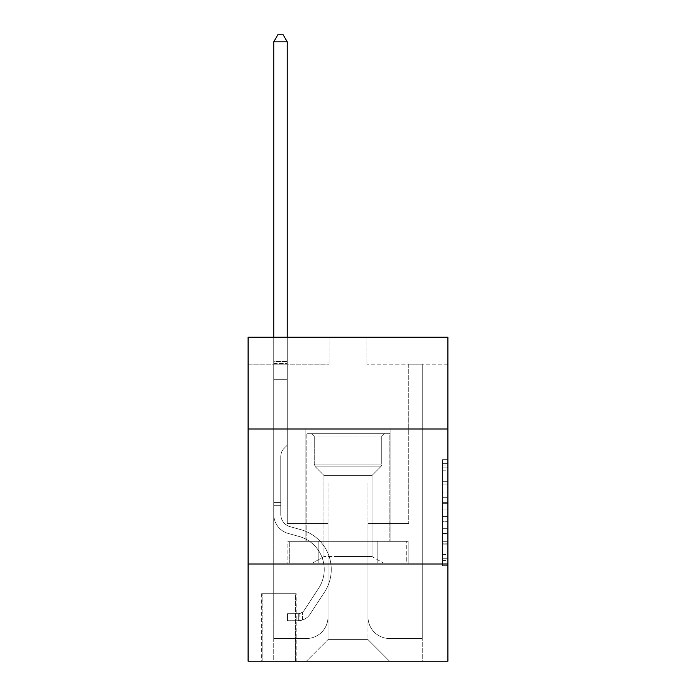 <?xml version="1.0" encoding="UTF-8"?>
<svg xmlns="http://www.w3.org/2000/svg" width="696" height="696" viewBox="0 0 696 696"><rect width="100%" height="100%" fill="white"/><g stroke="black" fill="none" stroke-linecap="round" stroke-linejoin="round"><path stroke-width="0.52" stroke-dasharray="3.48 2.61" d="M442.499 492.028L442.499 508.993L447.902 508.993L447.902 560.402L447.902 464.998L447.902 508.993L442.499 508.993L442.499 463.405L442.499 565.709L442.499 459.699L442.499 558.288L447.902 558.288L442.499 558.288L447.902 558.288L442.499 558.288L442.499 541.323L442.499 565.709L447.902 565.709L447.902 459.699L447.902 558.018L447.902 516.415L442.499 516.415L447.902 516.415L447.902 541.323L447.902 467.112L442.499 467.112L447.902 467.112L447.902 565.709L447.902 464.998L447.902 565.709L442.499 565.709L442.499 459.699L447.902 459.699L447.902 464.998L447.902 459.699L447.902 464.998L447.902 459.699L447.902 463.405L447.902 459.699L442.499 459.699L442.499 467.112L447.902 467.112L442.499 467.112L442.499 492.028L447.902 492.028M390.117 428.997L390.117 541.323L305.883 541.323L390.117 541.323L305.883 541.323L390.117 541.323L390.117 428.997L305.883 428.997L305.883 541.323L305.883 428.997L390.117 428.997M296.157 593.697L261.6 593.697L296.157 593.697L296.157 661.2L261.6 661.2L296.157 661.2M261.6 593.697L261.6 661.2M447.902 502.625L447.902 497.327L447.902 502.625L442.499 502.625L442.499 481.293L442.499 544.107L442.499 528.334L447.902 528.334L442.499 528.334L442.499 565.709L447.902 565.709L442.499 565.709L447.902 565.709L442.499 565.709L442.499 459.699L447.902 459.699L442.499 459.699L447.902 459.699L442.499 459.699L442.499 502.625L447.902 502.625M447.902 564.004L447.902 661.2L248.098 661.2L248.098 564.004L447.902 564.004L447.902 337.203L366.896 337.203L447.902 337.203L447.902 364.199L447.902 337.203L248.098 337.203L329.104 337.203L248.098 337.203L248.098 364.199L329.104 364.199L248.098 364.199L248.098 337.203L248.098 428.997L447.902 428.997L248.098 428.997L248.098 564.004L447.902 564.004L248.098 564.004M447.902 364.199L366.896 364.199L447.902 364.199M408.752 364.199L422.246 364.199L408.752 364.199L422.246 364.199L408.752 364.199L422.246 364.199L408.752 364.199L422.246 364.199L408.752 364.199L422.246 364.199L408.752 364.199L422.246 364.199L408.752 364.199L422.246 364.199L408.752 364.199L408.752 523.496L367.984 523.496L367.984 639.598L328.016 639.598L367.984 639.598L389.577 661.2L422.246 661.2L422.246 364.199L422.246 661.2L306.423 661.2L389.577 661.2L367.984 639.598L389.577 661.2L367.984 639.598L367.984 482.998L367.984 616.917A21.602 21.602 0 0 0 389.577 638.519L422.246 638.519L422.246 364.199L422.246 638.519L422.246 364.199L422.246 638.519L422.246 364.199L422.246 638.519L422.246 364.199L422.246 638.519L422.246 364.199L422.246 638.519L389.577 638.519A21.602 21.602 0 0 1 367.984 616.917A21.602 21.602 0 0 0 389.577 638.519A21.602 21.602 0 0 1 367.984 616.917A21.602 21.602 0 0 0 389.577 638.519A21.602 21.602 0 0 1 367.984 616.917A21.602 21.602 0 0 0 389.577 638.519A21.602 21.602 0 0 1 367.984 616.917A21.602 21.602 0 0 0 389.577 638.519A21.602 21.602 0 0 1 367.984 616.917A21.602 21.602 0 0 0 389.577 638.519A21.602 21.602 0 0 1 367.984 616.917L367.984 523.496L367.984 616.917L367.984 523.496L367.984 616.917L367.984 523.496L367.984 616.917L367.984 523.496L367.984 616.917L367.984 523.496L367.984 616.917L367.984 523.496L408.752 523.496L367.984 523.496L408.752 523.496L367.984 523.496L408.752 523.496L367.984 523.496L408.752 523.496L367.984 523.496L408.752 523.496L367.984 523.496L408.752 523.496L367.984 523.496L408.752 523.496L408.752 364.199M273.754 364.199L287.248 364.199L273.754 364.199L287.248 364.199L273.754 364.199L287.248 364.199L273.754 364.199L287.248 364.199L273.754 364.199L287.248 364.199L273.754 364.199L287.248 364.199L273.754 364.199L287.248 364.199L273.754 364.199L273.754 661.2L306.423 661.2L328.016 639.598L328.016 523.496L287.248 523.496L287.248 364.199L287.248 523.496L287.248 364.199L287.248 523.496L287.248 364.199L287.248 523.496L287.248 364.199L287.248 523.496L287.248 364.199L287.248 523.496L287.248 364.199L287.248 523.496L287.248 364.199L287.248 523.496L328.016 523.496L287.248 523.496L328.016 523.496L287.248 523.496L328.016 523.496L287.248 523.496L328.016 523.496L287.248 523.496L328.016 523.496L287.248 523.496L328.016 523.496L287.248 523.496L328.016 523.496L328.016 639.598L306.423 661.2L328.016 639.598L306.423 661.2L273.754 661.2L273.754 364.199L273.754 638.519L306.423 638.519A21.602 21.602 0 0 0 328.016 616.917L328.016 523.496L328.016 616.917A21.602 21.602 0 0 1 306.423 638.519A21.602 21.602 0 0 0 328.016 616.917A21.602 21.602 0 0 1 306.423 638.519A21.602 21.602 0 0 0 328.016 616.917A21.602 21.602 0 0 1 306.423 638.519A21.602 21.602 0 0 0 328.016 616.917A21.602 21.602 0 0 1 306.423 638.519A21.602 21.602 0 0 0 328.016 616.917A21.602 21.602 0 0 1 306.423 638.519A21.602 21.602 0 0 0 328.016 616.917A21.602 21.602 0 0 1 306.423 638.519L273.754 638.519L306.423 638.519L273.754 638.519L306.423 638.519L273.754 638.519L306.423 638.519L273.754 638.519L306.423 638.519L273.754 638.519L306.423 638.519L273.754 638.519L273.754 364.199M262.14 661.2L295.617 661.2L262.14 661.2L262.14 593.697L295.617 593.697L295.617 661.2L295.617 593.697L262.14 593.697L262.14 661.2M328.016 482.998L328.016 639.598L328.016 482.998L367.984 482.998L328.016 482.998M366.896 364.199L366.896 337.203L366.896 364.199M329.104 364.199L329.104 337.203L329.104 364.199M408.169 564.004L287.831 564.004L408.169 564.004L408.169 541.323L287.831 541.323L378.085 541.323L378.085 564.004L378.085 541.323L317.915 541.323L317.915 564.004L317.915 541.323L287.831 541.323L287.831 564.004L287.831 541.323L408.169 541.323L408.169 564.004M447.902 428.997L248.098 428.997M317.915 541.323L317.915 564.004L317.915 541.323M378.085 541.323L378.085 564.004L378.085 541.323M442.499 508.993L447.902 508.993L442.499 508.993M442.499 463.405L442.499 459.699L442.499 463.405L447.902 463.405L442.499 463.405M442.499 543.837L442.499 521.713L442.499 543.837L447.902 543.837L442.499 543.837M442.499 521.713L442.499 516.415L447.902 516.415L442.499 516.415L442.499 521.713L447.902 521.713L442.499 521.713M442.499 481.293L442.499 467.112L442.499 481.293L447.902 481.293L442.499 481.293M442.499 459.699L447.902 459.699L442.499 459.699L442.499 464.998L442.499 459.699L447.902 459.699M442.499 565.709L447.902 565.709L442.499 565.709L442.499 560.402L442.499 565.709M280.766 502.442L280.766 505.679L273.754 505.679L273.754 502.442L273.754 514.431L273.754 41.821L273.754 379.32L273.754 41.821L287.248 41.821L287.248 361.502L287.248 41.821L273.754 41.821L277.8 34.8L283.202 34.8L277.8 34.8L273.754 41.821L273.754 379.32L273.754 41.821L287.248 41.821L283.202 34.8L287.248 41.821L287.248 379.32L273.754 379.32L273.754 361.502L273.754 379.32L287.248 379.32L287.248 445.196L284.203 448.241A11.736 11.736 0 0 0 280.766 456.541A11.736 11.736 0 0 1 284.203 448.241L287.248 445.196L287.248 41.821L273.754 41.821L277.8 34.8L283.202 34.8L277.8 34.8L273.754 41.821L273.754 361.502L273.754 41.821L287.248 41.821L283.202 34.8L287.248 41.821L287.248 379.32L273.754 379.32L273.754 514.431A19.714 19.714 0 0 0 288.17 533.423A19.714 19.714 0 0 1 273.754 514.431L273.754 379.32L287.248 379.32L287.248 445.196L284.203 448.241A11.736 11.736 0 0 0 280.766 456.541A11.736 11.736 0 0 1 284.203 448.241L287.248 445.196L287.248 41.821L273.754 41.821L277.8 34.8L283.202 34.8L277.8 34.8L273.754 41.821L273.754 363.512L273.754 41.821L287.248 41.821L283.202 34.8L287.248 41.821L287.248 379.32L273.754 379.32L273.754 514.431A19.714 19.714 0 0 0 288.17 533.423A19.714 19.714 0 0 1 273.754 514.431L273.754 379.32L287.248 379.32L287.248 445.196L284.203 448.241A11.736 11.736 0 0 0 280.766 456.541A11.736 11.736 0 0 1 284.203 448.241L287.248 445.196L287.248 41.821L273.754 41.821L277.8 34.8L283.202 34.8L277.8 34.8L273.754 41.821L273.754 514.431A19.714 19.714 0 0 0 288.17 533.423A19.714 19.714 0 0 1 273.754 514.431L273.754 379.32L287.248 379.32L287.248 445.196L284.203 448.241A11.736 11.736 0 0 0 280.766 456.541A11.736 11.736 0 0 1 284.203 448.241L287.248 445.196L287.248 379.32L273.754 379.32L273.754 514.431A19.714 19.714 0 0 0 288.17 533.423L299.158 536.486L288.17 533.423A19.714 19.714 0 0 1 273.754 514.431L273.754 379.32L287.248 379.32L287.248 363.512L287.248 445.196L284.203 448.241A11.736 11.736 0 0 0 280.766 456.541A11.736 11.736 0 0 1 284.203 448.241L287.248 445.196L287.248 379.32L273.754 379.32L273.754 514.431A19.714 19.714 0 0 0 288.17 533.423A19.714 19.714 0 0 1 273.754 514.431L273.754 379.32L287.248 379.32L287.248 361.502L287.248 445.196L284.203 448.241A11.736 11.736 0 0 0 280.766 456.541A11.736 11.736 0 0 1 284.203 448.241L287.248 445.196L287.248 379.32L273.754 379.32L273.754 514.431A19.714 19.714 0 0 0 288.17 533.423A19.714 19.714 0 0 1 273.754 514.431L273.754 379.32L287.248 379.32L287.248 41.821L283.202 34.8L287.248 41.821L287.248 445.196L284.203 448.241A11.736 11.736 0 0 0 280.766 456.541A11.736 11.736 0 0 1 284.203 448.241L287.248 445.196L287.248 379.32L273.754 379.32L273.754 514.431L273.754 505.679L280.766 505.679L280.766 502.442L273.754 502.442L280.766 502.442L280.766 514.431L280.766 456.541L280.766 514.431A12.693 12.693 0 0 0 290.049 526.663A12.693 12.693 0 0 1 280.766 514.431L280.766 456.541L280.766 514.431L280.766 502.442L273.754 502.442L280.766 502.442L280.766 514.431A12.693 12.693 0 0 0 290.049 526.663A12.693 12.693 0 0 1 280.766 514.431L280.766 456.541L280.766 514.431A12.693 12.693 0 0 0 290.049 526.663A12.693 12.693 0 0 1 280.766 514.431L280.766 456.541L280.766 514.431L280.766 502.442L273.754 502.442L280.766 502.442L280.766 514.431A12.693 12.693 0 0 0 290.049 526.663L301.037 529.726L290.049 526.663A12.693 12.693 0 0 1 280.766 514.431L280.766 456.541L280.766 514.431A12.693 12.693 0 0 0 290.049 526.663A12.693 12.693 0 0 1 280.766 514.431L280.766 456.541L280.766 514.431L280.766 502.442L273.754 502.442M298.323 620.702A14.311 14.311 0 0 0 310.016 614.237L324.493 592.174A41.308 41.308 0 0 0 301.037 529.726L290.049 526.663A12.693 12.693 0 0 1 280.766 514.431A12.693 12.693 0 0 0 290.049 526.663L301.037 529.726L290.049 526.663A12.693 12.693 0 0 1 280.766 514.431L280.766 456.541L280.766 514.431A12.693 12.693 0 0 0 290.049 526.663A12.693 12.693 0 0 1 280.766 514.431A12.693 12.693 0 0 0 290.049 526.663L301.037 529.726A41.308 41.308 0 0 1 324.493 592.174A41.308 41.308 0 0 0 301.037 529.726L290.049 526.663A12.693 12.693 0 0 1 280.766 514.431A12.693 12.693 0 0 0 290.049 526.663A12.693 12.693 0 0 1 280.766 514.431A12.693 12.693 0 0 0 290.049 526.663L301.037 529.726L290.049 526.663A12.693 12.693 0 0 1 280.766 514.431A12.693 12.693 0 0 0 290.049 526.663L301.037 529.726L290.049 526.663A12.693 12.693 0 0 1 280.766 514.431A12.693 12.693 0 0 0 290.049 526.663A12.693 12.693 0 0 1 280.766 514.431A12.693 12.693 0 0 0 290.049 526.663L301.037 529.726A41.308 41.308 0 0 1 324.493 592.174A41.308 41.308 0 0 0 301.037 529.726L290.049 526.663A12.693 12.693 0 0 1 280.766 514.431A12.693 12.693 0 0 0 290.049 526.663L301.037 529.726A41.308 41.308 0 0 1 324.493 592.174L310.016 614.237L324.493 592.174A41.308 41.308 0 0 0 301.037 529.726L290.049 526.663L301.037 529.726A41.308 41.308 0 0 1 324.493 592.174A41.308 41.308 0 0 0 301.037 529.726L290.049 526.663L301.037 529.726A41.308 41.308 0 0 1 324.493 592.174A41.308 41.308 0 0 0 301.037 529.726L290.049 526.663L301.037 529.726A41.308 41.308 0 0 1 324.493 592.174L310.016 614.237L324.493 592.174A41.308 41.308 0 0 0 301.037 529.726L290.049 526.663L301.037 529.726A41.308 41.308 0 0 1 324.493 592.174A41.308 41.308 0 0 0 301.037 529.726A41.308 41.308 0 0 1 324.493 592.174L310.016 614.237A14.311 14.311 0 0 1 302.368 620.032A14.311 14.311 0 0 0 310.016 614.237L324.493 592.174A41.308 41.308 0 0 0 301.037 529.726A41.308 41.308 0 0 1 324.493 592.174A41.308 41.308 0 0 0 301.037 529.726A41.308 41.308 0 0 1 324.493 592.174L310.016 614.237L324.493 592.174A41.308 41.308 0 0 0 301.037 529.726A41.308 41.308 0 0 1 324.493 592.174L310.016 614.237L324.493 592.174A41.308 41.308 0 0 0 301.037 529.726A41.308 41.308 0 0 1 324.493 592.174A41.308 41.308 0 0 0 301.037 529.726A41.308 41.308 0 0 1 324.493 592.174L310.016 614.237A14.311 14.311 0 0 1 302.368 620.032C298.21 620.919 298.21 620.919 302.368 620.032C298.21 620.919 298.21 620.919 302.368 620.032A14.311 14.311 0 0 0 310.016 614.237L324.493 592.174A41.308 41.308 0 0 0 301.037 529.726A41.308 41.308 0 0 1 324.493 592.174L310.016 614.237A14.311 14.311 0 0 1 302.368 620.032C298.21 620.919 298.21 620.919 302.368 620.032C298.21 620.919 298.21 620.919 302.368 620.032A14.311 14.311 0 0 0 310.016 614.237L324.493 592.174L310.016 614.237A14.311 14.311 0 0 1 302.368 620.032C298.21 620.919 298.21 620.919 302.368 620.032C298.21 620.919 298.21 620.919 302.368 620.032A14.311 14.311 0 0 0 310.016 614.237L324.493 592.174L310.016 614.237A14.311 14.311 0 0 1 302.368 620.032C298.21 620.919 298.21 620.919 302.368 620.032C298.21 620.919 298.21 620.919 302.368 620.032A14.311 14.311 0 0 0 310.016 614.237L324.493 592.174L310.016 614.237A14.311 14.311 0 0 1 302.368 620.032C298.21 620.919 298.21 620.919 302.368 620.032C298.21 620.919 298.21 620.919 302.368 620.032A14.311 14.311 0 0 0 310.016 614.237L324.493 592.174L310.016 614.237A14.311 14.311 0 0 1 302.368 620.032C298.21 620.919 298.21 620.919 302.368 620.032C298.21 620.919 298.21 620.919 302.368 620.032A14.311 14.311 0 0 0 310.016 614.237A14.311 14.311 0 0 1 298.323 620.702L298.323 613.672A7.291 7.291 0 0 0 304.143 610.392L318.62 588.329A34.287 34.287 0 0 0 299.158 536.486L288.17 533.423L299.158 536.486A34.287 34.287 0 0 1 318.62 588.329A34.287 34.287 0 0 0 299.158 536.486L288.17 533.423A19.714 19.714 0 0 1 273.754 514.431A19.714 19.714 0 0 0 288.17 533.423A19.714 19.714 0 0 1 273.754 514.431A19.714 19.714 0 0 0 288.17 533.423L299.158 536.486L288.17 533.423A19.714 19.714 0 0 1 273.754 514.431A19.714 19.714 0 0 0 288.17 533.423A19.714 19.714 0 0 1 273.754 514.431A19.714 19.714 0 0 0 288.17 533.423L299.158 536.486L288.17 533.423A19.714 19.714 0 0 1 273.754 514.431A19.714 19.714 0 0 0 288.17 533.423L299.158 536.486A34.287 34.287 0 0 1 318.62 588.329A34.287 34.287 0 0 0 299.158 536.486L288.17 533.423A19.714 19.714 0 0 1 273.754 514.431A19.714 19.714 0 0 0 288.17 533.423A19.714 19.714 0 0 1 273.754 514.431A19.714 19.714 0 0 0 288.17 533.423L299.158 536.486L288.17 533.423A19.714 19.714 0 0 1 273.754 514.431A19.714 19.714 0 0 0 288.17 533.423L299.158 536.486A34.287 34.287 0 0 1 318.62 588.329L304.143 610.392L318.62 588.329A34.287 34.287 0 0 0 299.158 536.486L288.17 533.423L299.158 536.486A34.287 34.287 0 0 1 318.62 588.329A34.287 34.287 0 0 0 299.158 536.486L288.17 533.423L299.158 536.486A34.287 34.287 0 0 1 318.62 588.329A34.287 34.287 0 0 0 299.158 536.486L288.17 533.423L299.158 536.486A34.287 34.287 0 0 1 318.62 588.329L304.143 610.392L318.62 588.329A34.287 34.287 0 0 0 299.158 536.486L288.17 533.423L299.158 536.486A34.287 34.287 0 0 1 318.62 588.329A34.287 34.287 0 0 0 299.158 536.486A34.287 34.287 0 0 1 318.62 588.329L304.143 610.392A7.291 7.291 0 0 1 302.368 612.263C298.28 614.142 298.28 614.142 302.368 612.263C298.28 614.142 298.28 614.142 302.368 612.263A7.291 7.291 0 0 0 304.143 610.392L318.62 588.329A34.287 34.287 0 0 0 299.158 536.486A34.287 34.287 0 0 1 318.62 588.329A34.287 34.287 0 0 0 299.158 536.486A34.287 34.287 0 0 1 318.62 588.329L304.143 610.392L318.62 588.329A34.287 34.287 0 0 0 299.158 536.486A34.287 34.287 0 0 1 318.62 588.329L304.143 610.392L318.62 588.329A34.287 34.287 0 0 0 299.158 536.486A34.287 34.287 0 0 1 318.62 588.329A34.287 34.287 0 0 0 299.158 536.486A34.287 34.287 0 0 1 318.62 588.329L304.143 610.392A7.291 7.291 0 0 1 302.368 612.263C298.28 614.142 298.28 614.142 302.368 612.263C298.28 614.142 298.28 614.142 302.368 612.263A7.291 7.291 0 0 0 304.143 610.392L318.62 588.329A34.287 34.287 0 0 0 299.158 536.486A34.287 34.287 0 0 1 318.62 588.329L304.143 610.392A7.291 7.291 0 0 1 302.368 612.263C298.28 614.142 298.28 614.142 302.368 612.263C298.28 614.142 298.28 614.142 302.368 612.263A7.291 7.291 0 0 0 304.143 610.392L318.62 588.329L304.143 610.392A7.291 7.291 0 0 1 302.368 612.263C298.28 614.142 298.28 614.142 302.368 612.263C298.28 614.142 298.28 614.142 302.368 612.263A7.291 7.291 0 0 0 304.143 610.392L318.62 588.329L304.143 610.392A7.291 7.291 0 0 1 302.368 612.263C298.28 614.142 298.28 614.142 302.368 612.263C298.28 614.142 298.28 614.142 302.368 612.263A7.291 7.291 0 0 0 304.143 610.392L318.62 588.329L304.143 610.392A7.291 7.291 0 0 1 302.368 612.263C298.28 614.142 298.28 614.142 302.368 612.263C298.28 614.142 298.28 614.142 302.368 612.263A7.291 7.291 0 0 0 304.143 610.392L318.62 588.329L304.143 610.392A7.291 7.291 0 0 1 302.368 612.263C298.28 614.142 298.28 614.142 302.368 612.263C298.28 614.142 298.28 614.142 302.368 612.263A7.291 7.291 0 0 0 304.143 610.392A7.291 7.291 0 0 1 298.323 613.672L298.323 620.702L287.518 620.702L298.323 620.702A14.311 14.311 0 0 0 310.016 614.237A14.311 14.311 0 0 1 298.323 620.702L298.323 613.672L287.518 613.681L298.323 613.672A7.291 7.291 0 0 0 304.143 610.392A7.291 7.291 0 0 1 298.323 613.672L298.323 620.702L287.518 620.702L287.518 613.681L287.518 620.702L298.323 620.702A14.311 14.311 0 0 0 310.016 614.237A14.311 14.311 0 0 1 298.323 620.702L298.323 613.672L287.518 613.681L298.323 613.672A7.291 7.291 0 0 0 304.143 610.392A7.291 7.291 0 0 1 298.323 613.672L298.323 620.702L287.518 620.702L287.518 613.681L287.518 620.702L298.323 620.702A14.311 14.311 0 0 0 310.016 614.237A14.311 14.311 0 0 1 298.323 620.702L298.323 613.672L287.518 613.681L298.323 613.672A7.291 7.291 0 0 0 304.143 610.392A7.291 7.291 0 0 1 298.323 613.672L298.323 620.702L287.518 620.702L287.518 613.681L287.518 620.702L298.323 620.702A14.311 14.311 0 0 0 310.016 614.237A14.311 14.311 0 0 1 298.323 620.702L298.323 613.672L287.518 613.681L298.323 613.672A7.291 7.291 0 0 0 304.143 610.392A7.291 7.291 0 0 1 298.323 613.672L298.323 620.702L287.518 620.702L287.518 613.681L287.518 620.702L298.323 620.702A14.311 14.311 0 0 0 310.016 614.237A14.311 14.311 0 0 1 298.323 620.702L298.323 613.672L287.518 613.681L298.323 613.672A7.291 7.291 0 0 0 304.143 610.392A7.291 7.291 0 0 1 298.323 613.672L298.323 620.702L287.518 620.702L287.518 613.681L287.518 620.702L298.323 620.702A14.311 14.311 0 0 0 310.016 614.237A14.311 14.311 0 0 1 298.323 620.702L298.323 613.672L287.518 613.681L298.323 613.672A7.291 7.291 0 0 0 304.143 610.392A7.291 7.291 0 0 1 298.323 613.672L298.323 620.702L287.518 620.702L287.518 613.681L287.518 620.702L298.323 620.702M273.754 337.203L273.754 41.821L287.248 41.821L273.754 41.821L277.8 34.8L283.202 34.8L277.8 34.8L273.754 41.821L273.754 361.502L273.754 41.821L287.248 41.821L283.202 34.8L287.248 41.821L287.248 361.502L287.248 41.821L273.754 41.821L277.8 34.8L283.202 34.8L277.8 34.8L273.754 41.821L287.248 41.821L283.202 34.8L287.248 41.821L287.248 337.203M329.774 433.321L384.453 433.321L329.774 433.321M364.878 436.018L314.253 436.018L364.878 436.018M330.452 562.916L383.096 562.916L330.452 562.916M335.985 556.53L372.029 556.53L335.985 556.53M335.985 475.438L372.029 475.438L335.985 475.438M327.077 433.321L389.847 433.321L327.077 433.321M327.077 541.323L389.847 541.323L327.077 541.323M406.299 541.323L289.701 541.323L406.299 541.323L406.299 562.916L289.701 562.916L406.299 562.916L377.154 562.916L406.299 562.916L406.299 541.323L377.154 541.323L377.154 562.916L289.701 562.916L377.154 562.916L377.154 541.323L406.299 541.323M318.846 541.323L318.846 562.916L318.846 541.323L289.701 541.323L289.701 562.916L289.701 541.323L377.154 541.323L318.846 541.323L318.846 562.916L318.846 541.323M381.747 436.018L384.453 433.321L311.547 433.321L384.453 433.321L381.747 436.018L314.253 436.018L311.547 433.321L314.253 436.018L381.747 436.018L381.747 464.154L314.253 464.154L314.253 436.018L314.253 464.154L381.747 464.154L314.253 464.154L381.747 464.154L381.747 436.018M323.971 556.53L312.904 562.916L383.096 562.916L312.904 562.916L323.971 556.53L372.029 556.53L383.096 562.916L372.029 556.53L323.971 556.53L323.971 475.438L315.358 466.825A3.776 3.776 0 0 1 314.253 464.154L315.358 466.825L380.642 466.825A3.776 3.776 0 0 0 381.747 464.154L380.642 466.825L315.358 466.825L380.642 466.825L315.358 466.825L323.971 475.438L372.029 475.438L372.029 556.53L372.029 475.438L323.971 475.438L323.971 556.53M372.029 475.438L380.642 466.825L372.029 475.438M389.847 433.321L306.153 433.321L306.153 541.323L389.847 541.323L306.153 541.323L306.153 433.321L389.847 433.321L389.847 541.323L389.847 433.321M377.154 541.323L377.154 562.916L377.154 541.323M287.518 613.681L298.053 613.681L287.518 613.681L287.518 620.702L287.518 613.681M273.754 361.502L273.754 363.512L273.754 361.502L287.248 361.502L273.754 361.502M302.368 620.032C298.21 620.919 298.21 620.919 302.368 620.032C298.21 620.919 298.21 620.919 302.368 620.032L302.368 612.263L302.368 620.032M287.248 41.821L283.202 34.8L277.8 34.8L273.754 41.821M442.499 541.323L447.902 541.323L442.499 541.323M442.499 533.371L447.902 533.371M442.499 484.077L447.902 484.077L442.499 484.077M442.499 464.998L447.902 464.998M442.499 560.402L447.902 560.402M442.499 554.573L447.902 554.573M442.499 470.827L447.902 470.827M442.499 503.687L447.902 503.687L442.499 503.687M442.499 533.641L447.902 533.641L442.499 533.641M442.499 544.107L447.902 544.107L442.499 544.107M442.499 497.327L447.902 497.327L442.499 497.327M273.754 363.512L287.248 363.512L273.754 363.512M280.766 505.679L273.754 505.679L280.766 505.679M442.499 558.018L447.902 558.018M442.499 558.288L447.902 558.288M442.499 467.112L447.902 467.112M299.132 613.602L299.132 620.658"/><path stroke-width="1.04" d="M447.902 428.997L447.902 337.203L248.098 337.203L248.098 428.997L447.902 428.997L447.902 661.2L248.098 661.2L248.098 428.997M447.902 564.004L248.098 564.004M287.248 337.203L287.248 41.821L273.754 41.821L273.754 337.203M273.754 41.821L277.8 34.8L283.202 34.8L287.248 41.821"/></g></svg>
